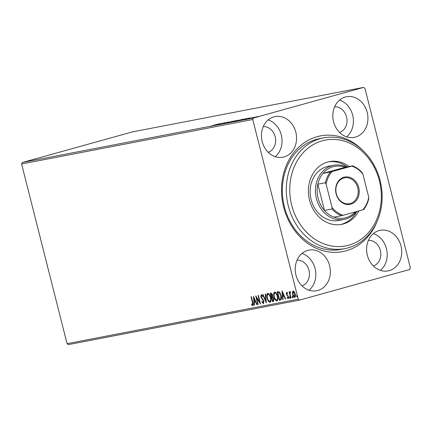 <?xml version="1.0" encoding="UTF-8"?>
<svg xmlns="http://www.w3.org/2000/svg" width="432" height="432" viewBox="0 0 432 432"><rect width="100%" height="100%" fill="white"/><g stroke="black" fill="none" stroke-linecap="round" stroke-linejoin="round"><path stroke-width="0.65" d="M377.179 221.249A58.898 49.696 -100.9 0 1 346.021 250.814A58.898 49.696 -100.9 0 1 283.657 207.074A58.898 49.696 -100.9 0 1 317.142 136.69A58.898 49.696 -100.9 0 1 363.712 151.292M323.568 137.867L319.604 138.629A56.392 47.579 79.1 0 0 316.44 139.374A56.392 47.579 79.1 0 0 283.927 204.887A56.392 47.579 79.1 0 0 340.918 249.383L344.882 248.621A56.392 47.579 -100.9 0 1 286.535 184.167A56.392 47.579 -100.9 0 1 323.568 137.867A56.392 47.579 -100.9 0 1 381.915 202.316A56.392 47.579 -100.9 0 1 344.882 248.621M317.86 290.477A20.677 17.447 79.1 0 0 329.778 266.458A20.677 17.447 79.1 0 0 308.88 250.139A20.677 17.447 79.1 0 0 307.719 250.414A20.677 17.447 79.1 0 0 295.801 274.433A20.677 17.447 79.1 0 0 316.699 290.747A20.677 17.447 79.1 0 0 317.86 290.477M309.064 290.234A20.677 17.447 79.1 0 0 315.392 269.946A20.677 17.447 79.1 0 0 301.984 253.454M355.444 137.09A20.677 17.447 79.1 0 0 367.367 113.071A20.677 17.447 79.1 0 0 346.469 96.757A20.677 17.447 79.1 0 0 345.308 97.027A20.677 17.447 79.1 0 0 333.385 121.046A20.677 17.447 79.1 0 0 354.283 137.365A20.677 17.447 79.1 0 0 355.444 137.09M346.653 136.847A20.677 17.447 79.1 0 0 352.976 116.559A20.677 17.447 79.1 0 0 339.574 100.067M284.067 156.929A20.677 17.447 79.1 0 0 295.985 132.91A20.677 17.447 79.1 0 0 275.087 116.591A20.677 17.447 79.1 0 0 273.926 116.867A20.677 17.447 79.1 0 0 262.008 140.886A20.677 17.447 79.1 0 0 282.906 157.205A20.677 17.447 79.1 0 0 284.067 156.929M275.27 156.686A20.677 17.447 79.1 0 0 281.599 136.399A20.677 17.447 79.1 0 0 268.191 119.907M389.237 270.637A20.677 17.447 79.1 0 0 401.155 246.618A20.677 17.447 79.1 0 0 380.263 230.299A20.677 17.447 79.1 0 0 379.102 230.575A20.677 17.447 79.1 0 0 367.178 254.594A20.677 17.447 79.1 0 0 388.076 270.913A20.677 17.447 79.1 0 0 389.237 270.637M380.441 270.394A20.677 17.447 79.1 0 0 386.77 250.106A20.677 17.447 79.1 0 0 373.367 233.615M373.367 265.999A13.16 11.102 79.1 0 0 380.538 251.305A13.16 11.102 79.1 0 0 368.426 240.327M268.191 152.291A13.16 11.102 79.1 0 0 275.368 137.597A13.16 11.102 79.1 0 0 263.25 126.619M339.574 132.451A13.16 11.102 79.1 0 0 346.75 117.758A13.16 11.102 79.1 0 0 334.633 106.78M301.984 285.833A13.16 11.102 79.1 0 0 309.161 271.145A13.16 11.102 79.1 0 0 297.043 260.167M363.609 87.394L364.932 88.322L410.4 268.007L409.687 269.503L299.56 300.11L68.391 344.606L67.068 343.678L21.6 163.993L22.313 162.497L132.44 131.89L363.609 87.394L253.476 118.001L252.763 119.502L21.6 163.993M292.415 292.205L293.112 290.99L294.332 291.832L295.234 293.971C295.688 295.731 295.526 296.881 294.743 297.421C293.771 297.221 293.063 296.239 292.626 294.473L292.415 292.205L293.522 290.876M290.682 298.085L289.111 291.875L289.467 291.805L289.699 292.723L290.056 291.578L290.38 292.432L290.023 293.787L291.038 298.021L290.682 298.085L291.033 297.988M286.621 292.243L287.528 292.993L287.453 293.566L286.832 292.999L286.929 294.451L288.479 296.741L288.182 298.679L287.237 297.983L287.296 297.367L287.95 297.929L288.128 296.843L286.351 294.003L286.583 292.248M280.681 299.992L279.358 300.267L277.209 291.767L279.088 291.73L281.156 295.574C281.831 298.021 281.588 299.511 280.433 300.056L280.573 300.024M272.484 301.59L270.335 293.09L270.988 292.966L272.587 294.867L272.608 296.757L273.888 298.787L273.407 301.412L272.484 301.59L272.894 301.477L272.678 300.64M266.263 302.789L262.629 294.575L263.018 294.5L265.772 300.731L265.264 294.068L265.653 293.992L266.323 302.773M258.201 304.339L257.845 304.409L255.695 295.909L259.61 301.801L258.007 295.466L258.363 295.396L260.512 303.896L256.603 298.015L258.201 304.339M252.445 302.465L251.014 296.811L251.37 296.741L252.817 302.481C253.352 303.998 253.319 305.041 252.725 305.618L251.608 304.808L251.618 304.117L252.504 304.749L252.445 302.465L252.79 302.368M67.068 343.678L298.231 299.182L252.763 119.502M253.444 296.341L257.132 304.544L256.748 304.619L255.582 301.984L254.286 302.238L254.497 305.051L254.108 305.127L253.444 296.341M263.137 302.702L263.417 301.136L260.825 296.773L261.149 294.629L262.402 295.898L262.256 296.471L261.365 295.504L261.171 296.671L263.779 301.082L263.385 303.572L261.873 301.914L262.057 301.428L263.137 302.702L263.92 301.903M267.154 298.199C266.512 295.78 266.717 294.165 267.77 293.355C269.125 293.647 270.103 295.018 270.697 297.475C271.334 299.894 271.123 301.498 270.054 302.287C268.715 301.984 267.748 300.623 267.154 298.199L267.5 298.102M274.028 296.876C273.386 294.457 273.591 292.842 274.644 292.032C275.999 292.324 276.977 293.695 277.571 296.152C278.208 298.571 277.997 300.175 276.934 300.964C275.589 300.661 274.622 299.3 274.028 296.876L274.374 296.779M282.01 290.844L285.703 299.047L285.314 299.117L284.153 296.487L282.852 296.735L283.068 299.554L282.679 299.624L282.01 290.844M289.402 297.702L289.521 296.941L289.996 297.589L289.877 298.355L289.402 297.702L289.813 297.589L289.931 296.827M292.129 297.178L292.248 296.411L292.723 297.065L292.604 297.832L292.129 297.178L292.54 297.065L292.658 296.298M296.579 296.325L296.692 295.558L297.167 296.212L297.054 296.973L296.579 296.325L296.984 296.212L297.103 295.445M252.52 118.017L257.92 116.521L252.196 118.06M248.584 118.768L254.956 117.104L248.584 118.768M251.44 117.817L245.938 119.227L251.37 117.844M245.948 118.714L237.26 120.949L245.965 118.697M238.199 120.242L230.386 122.272L238.583 120.101M224.159 123.471L232.843 121.192L224.159 123.471M216.103 125.021L225.553 122.591L216.103 125.021M213.451 125.329L218.554 123.941L213.457 125.356M211.07 125.89L211.108 126.43M22.313 162.497L253.476 118.001M220.633 123.541L212.009 125.809L220.633 123.541M221.049 124.087L228.577 121.997L220.811 124.114M222.221 123.698L221.762 123.93M228.587 122.051L228.258 122.159M227.54 122.337L227.837 122.202M235.224 120.836L227.718 122.801L235.634 120.663M227.718 122.801L227.291 122.855M242.098 119.513L234.592 121.478L242.514 119.34M234.592 121.478L234.166 121.532M249.199 118.039L240.581 120.312L249.199 118.039M247.968 118.886L247.66 118.957M248.854 118.643L248.551 118.735M250.695 118.363L250.387 118.433M251.581 118.12L251.278 118.206M255.139 117.504L254.831 117.574M256.025 117.261L255.722 117.353M298.231 299.182L299.56 300.11M217.037 124.583L218.938 124.011L217.048 124.621M232.891 121.484L228.436 122.602L232.897 121.511M234.922 121.37L234.479 120.922M228.452 122.645L228.107 122.639L228.231 123.125M237.514 120.355L234.857 121.057L237.114 120.55M234.306 121.23L231.471 122.002L234.306 121.23M234.965 121.63L234.787 121.144M239.765 120.161L235.316 121.279L239.776 120.188M241.796 120.047L241.353 119.599M235.327 121.322L234.981 121.316L235.105 121.802M244.021 119.102L238.351 120.679L244.021 119.102M245.236 119.405L245.079 118.913M245.608 119.086L247.509 118.514L245.619 119.124M256.149 117.094L253.163 117.839L256.16 117.121M257.612 117.158L257.278 116.699M253.174 117.882L253.06 118.352M253.136 305.505L252.013 304.695L251.608 304.808M253.168 304.085L252.504 304.749M257.121 304.517L256.748 304.619M254.286 302.238L255.582 301.984M254.497 305.019L254.108 305.127M254.308 302.227L254.237 301.331M254.016 298.382L253.93 297.302M255.209 301.142L253.989 298.388L254.216 301.336L255.582 301.039M254.362 298.28L253.989 298.388M258.196 304.312L257.845 304.409M256.662 297.999L256.354 296.795M259.956 301.703L259.61 301.801M260.264 302.908L257.008 297.902L256.603 298.015M263.79 303.458L262.283 301.801M262.256 301.806L261.873 301.914M263.563 302.584L263.169 302.692M263.768 301.039L263.417 301.136M261.333 298.031L261.743 297.918L262.57 298.971L263.498 300.213L263.093 300.326M261.743 297.918L261.549 297.556M261.171 296.676L260.825 296.773M261.101 295.925L261.338 294.64M262.667 296.357L261.77 295.391L261.365 295.504M266.242 301.698L265.804 300.721M266.155 300.623L265.772 300.731M267.23 296.006L267.926 293.339M270.319 302.184L268.348 300.251M269.93 301.385L271.026 299.533M269.924 295.326L268.315 294.138M270.691 297.443L270.34 297.54C269.865 295.591 269.087 294.489 268.002 294.224L268.353 294.127M268.412 294.111L268.002 294.224C267.16 294.883 266.992 296.185 267.505 298.129C267.98 300.062 268.753 301.158 269.822 301.417L270.297 301.288M269.822 301.417C270.686 300.791 270.859 299.495 270.34 297.54M271.879 297.475L271.663 296.606M270.972 293.879L270.751 293.009M273.607 301.336L272.894 301.477M273.521 297.772L272.997 297.335L271.82 297.491L272.619 300.65L273.564 300.429L274.045 299.651M273.224 300.515L273.564 300.429M272.284 293.987L270.913 293.895L271.598 296.617L272.738 295.866M271.96 296.53L272.295 296.444M271.685 293.711L270.913 293.895M272.581 294.851L272.236 294.948L271.28 293.825M271.782 296.584L272.236 294.948M272.997 297.335L271.82 297.491M273.883 298.76L273.537 298.858L272.592 297.448M273.029 300.569L273.537 298.858M274.104 294.683L274.801 292.016M277.193 300.861L275.222 298.928M276.809 300.062L277.906 298.21M276.804 293.998L275.189 292.815M277.565 296.12L277.22 296.217C276.745 294.268 275.962 293.166 274.882 292.901L275.233 292.804M275.287 292.788L274.882 292.901C274.034 293.56 273.866 294.856 274.385 296.806C274.855 298.739 275.627 299.835 276.701 300.094L277.171 299.965M276.701 300.094C277.565 299.462 277.738 298.172 277.22 296.217M280.746 299.965L279.358 300.267M279.769 300.154L279.558 299.311M277.846 292.556L277.625 291.686M280.417 293.436L279.509 292.453L277.787 292.572L279.499 299.327L280.557 299.074M280.287 299.138L281.183 298.739L281.491 297.518M279.509 292.453L277.787 292.572M281.151 295.547L280.8 295.645L279.104 292.567M281.183 298.739L280.773 298.852L280.8 295.645M279.877 299.252L280.773 298.852M285.692 299.014L285.314 299.117M282.852 296.735L284.153 296.487M283.063 299.522L282.679 299.624M282.874 296.73L282.809 295.834M282.582 292.88L282.501 291.805M283.781 295.645L282.56 292.885L282.782 295.834L284.153 295.542M282.933 292.783L282.56 292.885M287.523 293.02L286.832 292.999M288.587 298.571L287.237 297.983M288.598 297.405L287.95 297.929M288.479 296.746L288.128 296.843M288.284 296.158L287.896 296.266M288.306 296.152L287.761 295.585L287.356 295.699M287.761 295.585L287.118 294.824L286.708 294.937M287.118 294.824L286.961 294.5M286.702 293.906L286.351 294.003M286.654 293.301L286.81 292.264M290.288 298.242L289.813 297.589M290.018 293.744L289.759 292.707M290.002 292.637L289.699 292.723M290.104 292.61L290.466 291.465M293.015 297.718L292.54 297.065M294.986 297.319L293.701 296.098M292.977 294.376L292.626 294.473M292.799 292.837L292.82 292.091M295.229 293.949L294.883 294.046L293.306 291.757L292.982 294.408L294.548 296.654L295.466 295.558M294.619 292.318L293.684 291.649M294.548 296.654L294.883 294.046M297.459 296.86L296.984 296.212M289.975 184.318A53.887 45.468 79.1 0 0 331.009 245.889A53.887 45.468 79.1 0 0 381.116 201.663A53.887 45.468 79.1 0 0 340.081 140.087A53.887 45.468 79.1 0 0 289.975 184.318M333.639 165.283L328.352 166.298A27.567 23.263 79.1 0 0 310.252 188.935A27.567 23.263 79.1 0 0 338.774 220.444L344.061 219.424A27.567 23.263 -100.9 0 1 316.197 197.672A27.567 23.263 -100.9 0 1 332.089 165.645A27.567 23.263 -100.9 0 1 333.639 165.283A27.567 23.263 -100.9 0 1 346.459 167.027M347.139 166.898A31.957 26.962 79.1 0 0 328.52 161.822M358.906 210.902A31.957 26.962 -100.9 0 1 341.588 224.37A31.957 26.962 -100.9 0 1 308.524 187.844A31.957 26.962 -100.9 0 1 329.508 161.611A31.957 26.962 -100.9 0 1 349.121 166.514M340.589 224.537A31.957 26.962 79.1 0 0 356.816 211.486M344.023 177.223A13.91 11.734 -100.9 0 1 358.754 187.553A13.91 11.734 -100.9 0 1 350.843 204.179A13.91 11.734 -100.9 0 1 336.118 193.849A13.91 11.734 -100.9 0 1 344.023 177.223M350.266 203.526A13.16 11.102 79.1 0 0 357.847 188.239A13.16 11.102 79.1 0 0 344.552 177.854A13.16 11.102 79.1 0 0 343.813 178.027A13.16 11.102 79.1 0 0 336.226 193.315A13.16 11.102 79.1 0 0 349.526 203.699A13.16 11.102 79.1 0 0 350.266 203.526M330.48 171.99L332.116 171.569A25.564 21.573 79.1 0 0 326.128 184.145L325.361 182.747A26.314 22.205 -100.9 0 1 330.48 171.99L322.947 173.437L345.006 167.308A26.314 22.205 79.1 0 0 333.056 166.73A26.314 22.205 79.1 0 0 322.947 173.437A26.314 22.205 79.1 0 0 317.833 184.194A26.314 22.205 79.1 0 0 324.475 210.46A26.314 22.205 79.1 0 0 334.006 217.145A26.314 22.205 79.1 0 0 345.962 217.723A26.314 22.205 79.1 0 0 355.293 211.907M356.589 211.545A27.567 23.263 -100.9 0 1 345.605 219.062A27.567 23.263 -100.9 0 1 344.061 219.424M325.361 182.747L317.833 184.194L324.475 210.46L332.008 209.012L332.03 207.457A25.564 21.573 79.1 0 0 343.175 215.276L362.75 209.833A25.564 21.573 79.1 0 0 368.739 197.257L362.842 173.945A25.564 21.573 79.1 0 0 351.691 166.126L332.116 171.569M351.691 166.126L352.539 165.861A26.314 22.205 -100.9 0 1 362.07 172.546L362.842 173.945M345.006 167.308L352.539 165.861M326.128 184.145L332.03 207.457M368.739 197.257L368.717 198.806A26.314 22.205 -100.9 0 1 363.598 209.563L362.75 209.833M343.175 215.276L341.539 215.698A26.314 22.205 -100.9 0 1 332.008 209.012M334.006 217.145L341.539 215.698M262.57 298.971L262.159 299.084M272.408 297.34L271.998 297.454M278.429 292.41L278.019 292.523M221.621 123.903L221.746 124.389M227.961 122.186L228.085 122.672M237.757 120.317L237.881 120.803M250.9 117.931L251.024 118.417M246.445 119.124L246.569 119.61M294.565 296.654L294.97 296.541"/></g></svg>
